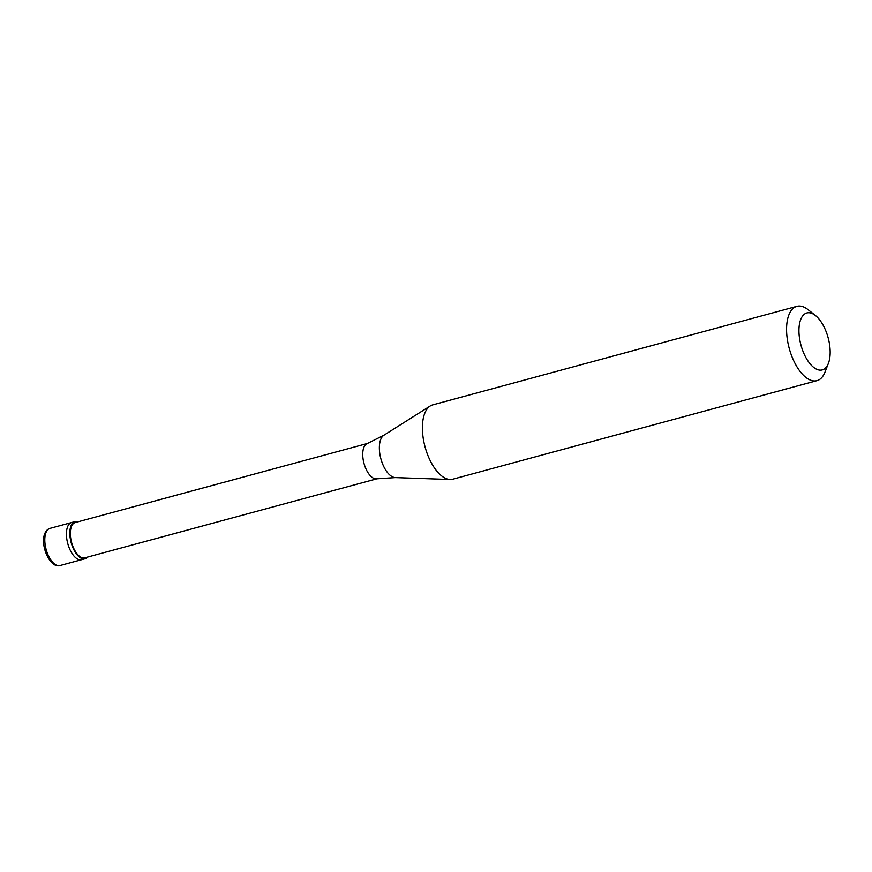 <?xml version="1.0" encoding="UTF-8"?>
<svg xmlns="http://www.w3.org/2000/svg" width="872" height="872" viewBox="0 0 872 872"><rect width="100%" height="100%" fill="white"/><g stroke="black" fill="none" stroke-linecap="round" stroke-linejoin="round"><path stroke-width="1.31" d="M60.005 565.536C48.788 569.176 36.853 538.166 47.884 529.359L49.955 528.378A19.238 9.178 -105.1 0 0 48.505 529.075A19.238 9.178 74.9 0 0 46.576 550.951A19.238 9.178 74.9 0 0 60.005 565.536L81.63 559.682A19.238 9.178 74.9 0 1 68.212 545.098A19.238 9.178 74.9 0 1 70.131 523.222A19.238 9.178 -105.1 0 1 71.58 522.535A19.238 9.178 -105.1 0 0 70.131 523.222A19.238 9.178 74.9 0 0 68.212 545.098A19.238 9.178 74.9 0 0 81.63 559.682A19.238 9.178 74.9 0 0 83.08 558.985M49.955 528.378L74.981 521.609A19.238 9.178 -105.1 0 0 73.531 522.295A19.238 9.178 74.9 0 0 71.613 544.172A19.238 9.178 74.9 0 0 85.031 558.756A19.238 9.178 74.9 0 0 86.481 558.069A19.238 9.178 -105.1 0 0 87.549 557.077M367.428 443.477L75.232 522.535A18.279 8.72 -105.1 0 0 73.858 523.189A18.279 8.72 74.9 0 0 72.027 543.975A18.279 8.72 74.9 0 0 84.78 557.829L376.977 478.772M395.332 477.584A22.16 10.573 74.9 0 1 380.955 459.064A22.16 10.573 74.9 0 1 383.636 435.422A22.16 10.573 -105.1 0 1 383.876 435.248L367.243 443.554A18.279 8.72 -105.1 0 0 366.262 444.077A18.279 8.72 74.9 0 0 364.3 464.449A18.279 8.72 74.9 0 0 376.78 478.804L395.332 477.584L450.126 479.491A38.488 18.367 74.9 0 0 452.808 479.186L816.988 380.65A38.488 18.367 74.9 0 0 819.887 379.276A38.488 18.367 -105.1 0 0 824.999 372.093L828.4 363.362A29.506 14.083 -105.1 0 1 824.476 368.867A29.506 14.083 74.9 0 1 802.491 349.966A29.506 14.083 74.9 0 1 804.627 314.018A29.506 14.083 -105.1 0 1 815.462 315.533A29.506 14.083 -105.1 0 1 828.4 363.362M384.127 435.106A22.16 10.573 -105.1 0 0 383.876 435.248L430.234 405.981A38.488 18.367 -105.1 0 0 429.809 406.265A38.488 18.367 74.9 0 0 425.176 447.325A38.488 18.367 74.9 0 0 450.126 479.491M430.234 405.981A38.488 18.367 -105.1 0 1 432.708 404.891L796.877 306.355A38.488 18.367 -105.1 0 0 793.989 307.74A38.488 18.367 74.9 0 0 790.141 351.492A38.488 18.367 74.9 0 0 816.988 380.65M74.981 521.609A19.238 9.178 -105.1 0 1 78 521.794M796.877 306.355A38.488 18.367 -105.1 0 1 808.115 309.702L815.462 315.533M81.63 559.682L85.031 558.756"/></g></svg>
